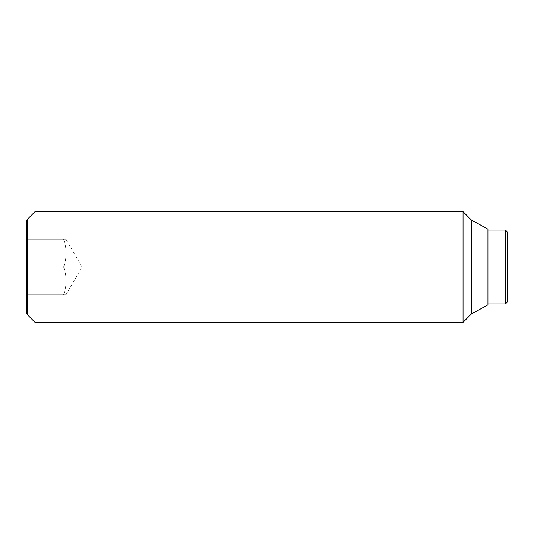 <?xml version="1.0" encoding="UTF-8"?>
<svg xmlns="http://www.w3.org/2000/svg" width="534" height="534" viewBox="0 0 534 534"><rect width="100%" height="100%" fill="white"/><g stroke="black" fill="none" stroke-linecap="round" stroke-linejoin="round"><path stroke-width="0.4" stroke-dasharray="2.67 2" d="M26.7 220.388L26.7 267L26.7 239.319L26.7 267L63.599 267L26.7 267L26.7 294.681L63.599 294.681C66.93 294.681 66.93 294.681 63.599 294.681C66.93 285.456 66.93 276.225 63.599 267C66.93 257.775 66.93 248.544 63.599 239.319L26.7 239.319L63.599 239.319C66.93 239.319 66.93 239.319 63.599 239.319C66.93 239.319 66.93 239.319 63.599 239.319C66.93 248.544 66.93 257.775 63.599 267C66.93 276.225 66.93 285.456 63.599 294.681C66.93 294.681 66.93 294.681 63.599 294.681L26.7 294.681L26.7 267L26.7 313.612M66.069 294.681L82.049 267L66.069 239.319M35.004 211.651L35.004 322.349M27.294 314.639L27.294 219.361M463.025 211.651L463.025 322.349M471.322 219.955L471.322 314.045M487.929 229.179L487.929 304.821M505.458 230.101L505.458 303.899M487.929 230.101L487.929 303.899L487.929 230.101M507.3 231.95L507.3 302.05"/><path stroke-width="0.8" d="M35.004 211.651L27.294 219.361L27.294 314.639L35.004 322.349L463.025 322.349L471.322 314.045L487.929 304.821L487.929 229.179L471.322 219.955L463.025 211.651L35.004 211.651L35.004 322.349M27.294 314.639L26.7 313.612L26.7 220.388L27.294 219.361M487.929 303.899L505.458 303.899L507.3 302.05L507.3 231.95L505.458 230.101L487.929 230.101M505.458 303.899L505.458 230.101M471.322 314.045L471.322 219.955M463.025 322.349L463.025 211.651"/></g></svg>

